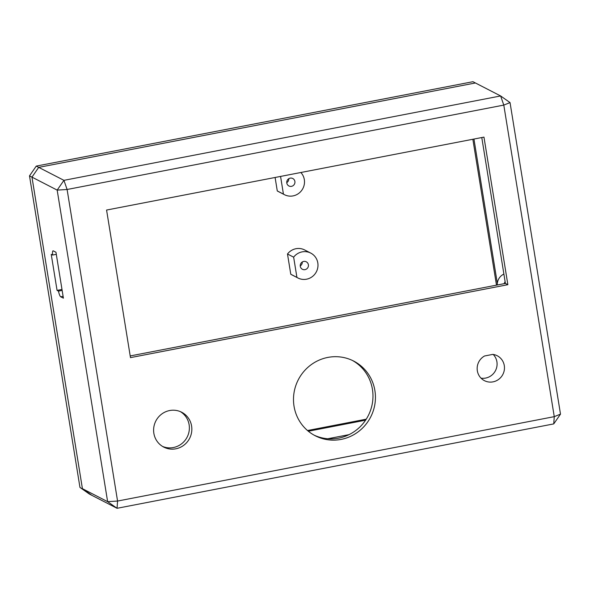 <?xml version="1.0" encoding="UTF-8"?>
<svg xmlns="http://www.w3.org/2000/svg" width="590" height="590" viewBox="0 0 590 590"><rect width="100%" height="100%" fill="white"/><g stroke="black" fill="none" stroke-linecap="round" stroke-linejoin="round"><path stroke-width="0.89" d="M79.96 487.414L29.5 175.864L31.963 177.125L82.423 488.682L31.963 177.125L57.171 190.105L63.934 180.341L67.105 189.493L57.171 190.105L107.631 501.662L82.423 488.682L91.834 495.32L79.96 487.414L89.378 494.051L117.049 508.3L107.631 501.662L117.565 501.05L67.105 189.493L503.794 105.094L554.261 416.651L117.565 501.05L117.049 508.3L553.745 423.9L554.261 416.651L560.5 414.136L553.745 423.9M36.255 166.1L472.951 81.7L475.415 82.969L38.719 167.368L31.963 177.125L38.719 167.368L475.415 82.969L500.622 95.949L510.04 102.586L503.794 105.094L500.622 95.949L63.934 180.341L36.255 166.1L29.5 175.864M275.102 177.479L277.278 190.939A13.998 13.57 117.2 0 0 278.296 191.514L284.439 194.685A13.998 13.57 117.2 0 0 301.682 190.423A13.998 13.57 117.2 0 0 300.848 172.501M310.746 253.088L304.595 249.924A13.998 13.57 117.2 0 0 287.492 254.002L290.774 274.239A13.998 13.57 117.2 0 0 291.784 274.815L297.935 277.986A13.998 13.57 117.2 0 0 316.402 271.739A13.998 13.57 117.2 0 0 310.746 253.088A13.998 13.57 117.2 0 0 293.643 257.166L296.925 277.403A13.998 13.57 117.2 0 0 297.935 277.986M472.856 139.262L496.485 285.147M366.243 419.173L307.493 430.53M327.775 438.753L349.051 434.646M365.594 420.169L308.341 431.238M473.947 139.048L497.341 283.495M277.278 190.939L283.429 194.103A13.998 13.57 117.2 0 0 284.439 194.685M287.492 254.002L293.643 257.166M290.774 274.239L296.925 277.403M308.386 264.755A4.204 4.071 117.2 0 0 300.723 263.671A4.204 4.071 117.2 0 0 306.734 268.863A4.204 4.071 117.2 0 0 308.386 264.755M300.251 265.92A4.204 4.071 117.2 0 0 302.279 261.982M294.889 181.454A4.204 4.071 117.2 0 0 287.227 180.37A4.204 4.071 117.2 0 0 293.237 185.562A4.204 4.071 117.2 0 0 294.889 181.454M286.762 182.62A4.204 4.071 117.2 0 0 288.79 178.681M280.567 176.425L283.429 194.103M507.865 284.69L483.962 137.116L106.576 210.047L130.478 357.629L507.865 284.69L505.409 283.429L481.779 137.536M505.121 281.659A11.203 10.856 117.2 0 0 504.155 283.665L505.409 283.429M130.206 355.94L504.155 283.665M314.02 435.103A42.001 40.703 117.2 0 0 338.645 438.141A42.001 40.703 117.2 0 0 372.32 403.553A42.001 40.703 117.2 0 0 352.444 360.461M191.595 426.024A19.603 18.991 -62.8 0 1 183.881 445.199A19.603 18.991 -62.8 0 1 163.755 447.102A19.603 18.991 -62.8 0 1 155.841 420.98A19.603 18.991 -62.8 0 1 181.698 412.248A19.603 18.991 -62.8 0 1 191.595 426.024M484.574 355.984L492.827 354.391A13.998 13.57 -62.8 0 1 497.215 355.748A13.998 13.57 -62.8 0 1 502.872 374.407A13.998 13.57 -62.8 0 1 484.405 380.646A13.998 13.57 -62.8 0 1 477.155 368.455A13.998 13.57 -62.8 0 1 484.574 355.984M341.101 439.41A42.001 40.703 -62.8 0 1 315.244 435.759A42.001 40.703 -62.8 0 1 298.274 379.79A42.001 40.703 -62.8 0 1 353.683 361.073A42.001 40.703 -62.8 0 1 374.901 404.121A42.001 40.703 -62.8 0 1 341.101 439.41M560.5 414.136L510.04 102.586M497.311 284.992A11.203 10.856 -62.8 0 1 503.89 274.07M52.635 255.05A6.719 1.32 79.1 0 1 53.056 250.831A6.719 1.32 79.1 0 1 53.262 250.868L55.969 252.262L63.403 298.171L60.704 296.785A6.719 1.32 79.1 0 1 58.476 291.128L57.068 290.405L51.227 254.327L52.635 255.05L56.301 254.342M57.068 290.405L61.987 289.454M58.476 291.128L62.149 290.42M162.552 446.424A19.603 18.991 117.2 0 0 181.978 443.496A19.603 18.991 117.2 0 0 189.132 424.763A19.603 18.991 117.2 0 0 180.444 411.658M481.02 378.153A13.998 13.57 117.2 0 0 495.497 370.608A13.998 13.57 117.2 0 0 493.218 354.45M60.704 296.785L63.101 296.32"/></g></svg>
